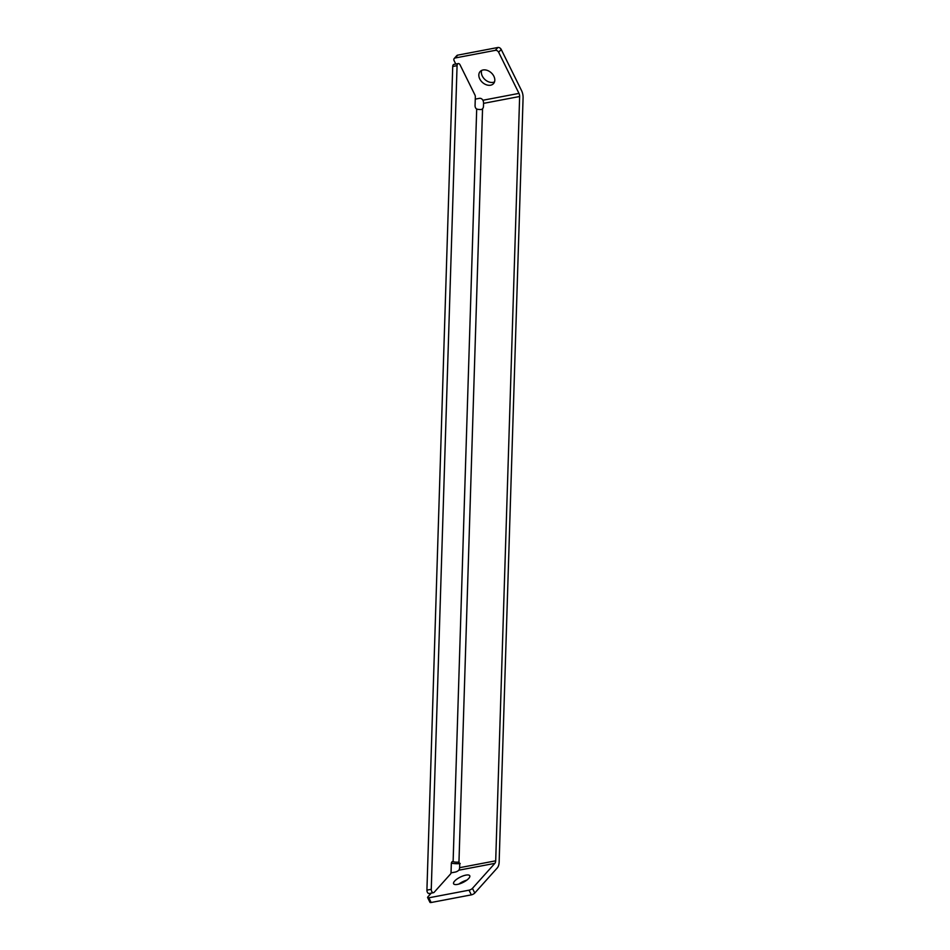 <?xml version="1.0" encoding="UTF-8"?>
<svg xmlns="http://www.w3.org/2000/svg" width="950" height="950" viewBox="0 0 950 950"><rect width="100%" height="100%" fill="white"/><g stroke="black" fill="none" stroke-linecap="round" stroke-linejoin="round"><path stroke-width="1.43" d="M426.918 890.138L431.264 889.319A2.767 1.674 79.2 0 0 431.704 891.397A2.767 1.674 79.2 0 0 433.497 892.691L429.151 893.523A2.767 1.674 -100.8 0 1 427.358 892.216A2.767 1.674 -100.8 0 1 426.918 890.138L452.723 66.476A2.767 1.674 -100.8 0 1 453.922 64.398L458.268 63.579A2.767 1.674 79.2 0 0 457.069 65.657L452.723 66.476M454.622 881.101A9.013 3.004 -26.3 0 0 453.601 883.749A9.013 3.004 -26.3 0 0 460.192 883.654A9.013 3.004 -26.3 0 0 468.742 878.418A9.013 3.004 -26.3 0 0 469.763 875.769A9.013 3.004 -26.3 0 0 463.184 875.864A9.013 3.004 -26.3 0 0 454.622 881.101M494.499 81.914A9.013 6.519 41.9 0 1 493.133 82.353A9.013 6.519 41.9 0 1 484.334 78.945A9.013 6.519 41.9 0 1 481.674 70.419M490.58 85.203A9.013 6.519 -138.1 0 0 493.525 83.6A9.013 6.519 -138.1 0 0 492.706 74.385A9.013 6.519 -138.1 0 0 483.051 69.979A9.013 6.519 -138.1 0 0 480.106 71.582A9.013 6.519 -138.1 0 0 480.926 80.786A9.013 6.519 -138.1 0 0 490.58 85.203M458.268 63.579A2.767 1.674 79.2 0 1 460.061 64.873L474.893 94.881A2.767 1.674 79.2 0 1 475.332 96.959L475.059 105.628A2.838 1.71 79.2 0 0 476.698 109.001L476.722 109.013A4.156 1.152 -178.2 0 0 481.555 109.487L482.553 108.763A2.838 2.126 -69.3 0 0 483.467 106.471L483.562 103.36A4.156 2.506 79.2 0 0 482.909 100.284L482.897 100.249A2.838 2.054 -138.1 0 0 479.512 98.325L475.463 99.097A2.767 2.007 -138.1 0 1 475.273 99.121M451.001 872.884A2.767 0.926 -26.3 0 1 451.226 872.836L455.323 872.053A2.767 0.926 -26.3 0 0 458.767 870.212A4.156 2.506 79.2 0 0 459.622 867.682L459.717 864.5A2.767 2.078 -69.3 0 0 458.945 862.553L460.192 863.597M472.459 888.345L474.774 893.036A2.767 0.926 153.7 0 1 471.331 894.864L469.015 890.186A2.767 0.926 -26.3 0 0 472.459 888.345L494.855 863.36A4.156 2.506 -100.8 0 0 495.698 860.819L519.638 96.496L483.562 103.36M474.774 893.036L497.171 868.051A9.702 5.854 -100.8 0 0 499.142 862.125L523.082 97.802A9.702 5.854 -100.8 0 0 521.526 90.547L501.208 49.436L498.655 52.274A2.767 2.007 -138.1 0 0 495.33 50.35L455.145 57.986A2.767 2.007 -138.1 0 0 454.242 58.473A2.767 2.007 -138.1 0 0 454.136 60.741L455.774 64.054M498.655 52.274L518.973 93.385A4.156 2.506 -100.8 0 1 519.638 96.496M495.33 50.35L497.871 47.5L457.698 55.136L455.145 57.986M454.242 58.473L456.796 55.623A2.767 2.007 41.9 0 1 457.698 55.136M497.871 47.5A2.767 2.007 41.9 0 1 501.208 49.436M471.331 894.864L431.157 902.5A2.767 0.926 153.7 0 1 429.946 902.31L427.631 897.619A2.767 0.926 -26.3 0 0 428.842 897.809L431.157 902.5M469.015 890.186L428.842 897.809M427.631 897.619A2.767 0.926 -26.3 0 1 427.939 896.8L431.241 893.119M458.838 884.082A9.013 3.004 153.7 0 1 466.842 880.127M482.553 108.763L458.945 862.553L458.007 862.125A4.156 1.152 1.8 0 1 453.114 861.638A2.767 1.674 79.2 0 0 452.521 861.579A2.767 1.674 79.2 0 0 451.321 863.657L451.048 872.385A2.767 1.674 79.2 0 1 450.478 874.083L434.138 892.311A2.767 1.674 79.2 0 1 433.497 892.691M459.622 863.645A9.702 2.684 1.8 0 1 451.357 863.17M431.264 889.319L457.069 65.657M495.698 860.819L459.622 867.682M518.973 93.385L482.897 100.249M494.855 863.36L458.767 870.212M476.698 109.001L453.114 861.638L451.986 861.852"/></g></svg>
